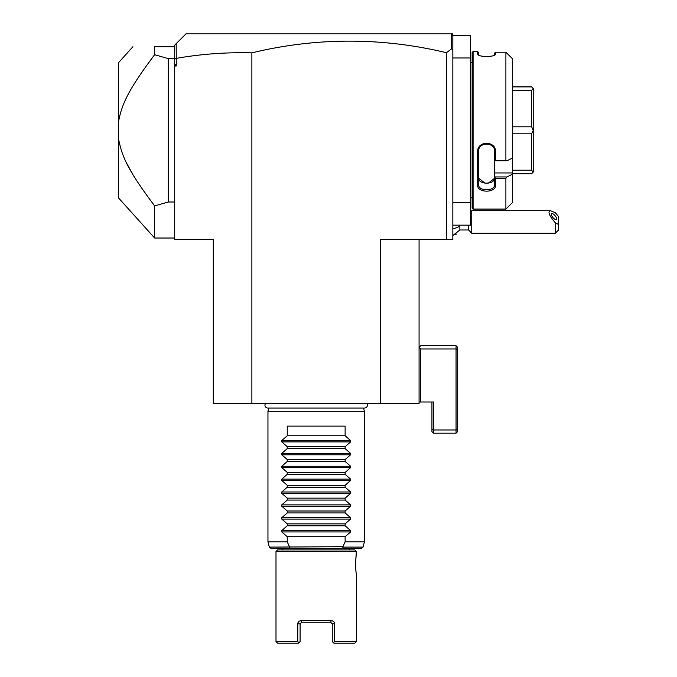 <?xml version="1.0" encoding="UTF-8"?>
<svg xmlns="http://www.w3.org/2000/svg" width="677" height="677" viewBox="0 0 677 677"><rect width="100%" height="100%" fill="white"/><g stroke="black" fill="none" stroke-linecap="round" stroke-linejoin="round"><path stroke-width="1.02" d="M419.071 239.633L419.071 403.61L213.297 403.61L213.297 239.633L174.708 239.633L174.708 45.105L176.181 43.633L176.265 58.366L176.265 65.999L174.708 63.782M452.837 57.968L470.523 57.968L470.523 35.458L452.837 35.458L451.229 33.85L452.837 33.85L452.837 239.633L380.491 239.633L380.491 403.61M446.405 239.633L446.405 52.713A818.485 578.759 90 0 0 251.878 52.848L251.878 403.61M452.837 49.785L451.508 48.871L446.405 52.713M451.229 33.85L185.963 33.85L176.181 43.633M176.181 58.298L174.708 59.212M174.708 65.999L176.265 65.999M251.878 52.848C226.27 52.188 201.061 54.033 176.265 58.366M451.508 34.138L451.508 48.871M174.708 47.153L174.708 46.713L154.635 46.713C125.262 46.713 125.262 46.713 154.635 46.713L154.635 54.71L168.277 58.611L174.708 58.611M168.277 58.611L168.277 202.008L174.708 202.008M154.635 54.71C127.665 90.574 121.674 104.723 118.441 122.165L118.441 138.446C122.021 156.455 127.098 169.157 154.635 205.91L154.635 238.025L174.708 238.025M154.635 205.91L168.277 202.008M118.551 121.437L118.441 62.792L132.92 46.713M125.736 99.333L126.497 97.75M150.159 60.659L152.359 57.714M154.635 238.025L118.441 197.828L118.441 138.446M132.777 174.353L126.472 162.827M120.438 147.586L120.193 146.731M118.551 139.183L118.458 138.548M452.837 225.162L470.523 225.162L470.523 202.651L452.837 202.651M470.523 57.968L470.523 202.651M470.523 62.149A3.216 3.216 0 0 0 470.583 62.792L470.583 197.828A3.216 3.216 0 0 0 470.523 198.471M470.583 62.792L472.131 62.792M470.583 197.828L472.131 197.828M473.088 209.083L473.088 51.537L472.131 52.501L472.131 208.118L473.088 209.083L505.888 209.083L512.32 202.651L512.32 174.251L506.971 176.951L512.32 174.251L512.32 58.569L505.888 52.222L495.598 52.222L495.192 54.609M505.888 52.222L505.888 160.331L506.971 160.796L512.32 158.105M512.32 172.948L494.633 172.948L494.633 176.951L506.971 176.951L505.888 178.373L495.598 178.373L495.598 185.1C496.114 193.148 477.09 193.173 477.59 185.1L477.59 151.927C477.09 140.427 496.114 140.469 495.598 151.927L495.598 160.331L505.888 160.331M505.888 178.373L505.888 209.083M473.088 51.537L477.59 51.537L478.554 52.501L478.554 54.837L477.59 53.898L477.59 51.537M494.633 53.077L495.598 52.222L494.633 53.077L494.633 54.837L495.598 53.898C496.106 57.325 477.082 57.317 477.59 53.898L478.597 55.023M478.004 54.609L477.59 53.898M478.664 55.065L479.502 55.455M481.195 56.005L482.769 56.326M490.25 56.352L491.68 56.081M506.971 53.178L512.32 58.569M477.59 185.1L478.554 184.432C478.03 191.608 495.217 191.532 494.633 184.432C495.217 191.532 478.03 191.608 478.554 184.432L478.554 151.665C478.03 141.518 495.217 141.645 494.633 151.665L494.633 160.745L495.598 160.331M494.633 172.948L494.633 160.745M495.598 185.1L494.633 184.432L494.633 176.951M494.633 177.112L495.598 178.373M477.59 151.927L478.554 151.665M495.598 151.927L494.633 151.665M494.633 160.796L506.971 160.796M478.554 184.432L478.554 177.738C478.03 184.931 495.158 184.939 494.633 177.738L494.625 177.966M494.599 178.296L488.295 183.145M487.152 183.255L486.56 183.264M484.91 183.154L478.571 178.127M512.32 86.901L531.614 86.901L533.222 88.509L533.222 130.246L531.614 126.811L512.32 126.811M512.32 90.396L531.614 90.396L533.222 88.569M512.32 173.718L531.614 173.718L533.222 172.11L531.614 170.215L512.32 170.215M512.32 133.809L531.614 133.809L531.614 170.215M533.222 130.246L533.222 172.043M531.614 133.809L533.222 130.373M531.614 90.396L531.614 126.811M459.861 225.162L459.861 225.966A14.471 7.235 180 0 1 452.837 228.733M452.837 235.52L459.861 229.985L459.861 225.966M459.861 229.985L468.526 229.985L468.526 225.162M558.559 224.493L555.343 222.851L555.343 233.201L558.559 229.985L558.559 216.615L555.343 212.688L550.418 210.691L471.742 210.691L471.742 233.201L468.526 229.985M550.418 210.691C547.507 211.512 549.149 215.565 555.343 222.851M551.171 214.152A4.02 1.422 49.1 0 0 553.464 218.112A4.02 1.422 49.1 0 0 556.638 219.653A4.02 1.422 49.1 0 0 556.849 219.077A4.02 1.422 49.1 0 0 554.556 215.117A4.02 1.422 49.1 0 0 551.374 213.577A4.02 1.422 49.1 0 0 551.171 214.152M456.053 233.853L456.053 234.809L454.445 234.809M420.679 402.003L433.542 402.003L433.542 429.971L456.053 429.971L456.053 345.735L420.679 345.735L419.071 347.343L420.679 348.951L420.679 402.003L419.071 402.003M431.934 402.003L431.934 431.579L433.542 433.187L456.053 433.187L456.053 429.971L457.66 429.311L457.66 349.62L456.053 348.951L420.679 348.951M456.053 345.735L457.66 347.343L457.66 349.62M457.66 429.311L457.66 431.579L456.053 433.187M433.542 433.187L433.542 429.971L431.934 429.311M265.435 403.61A2.86 2.86 0 0 0 267.83 408.045L364.539 408.045A2.86 2.86 0 0 0 366.934 403.61M268.837 408.045L267.957 411.328L267.957 541.871L269.361 547.109L342.917 546.694L345.126 541.871L364.412 541.871L364.412 411.328L267.957 411.328M363.532 408.045L364.412 411.328M267.957 541.871L287.251 541.871L287.251 536.726L281.776 531.936L281.776 530.573L287.251 525.784L287.251 523.863L281.776 519.081L281.776 517.71L287.251 512.929L287.251 511.008L281.776 506.218L281.776 504.856L287.251 500.066L287.251 498.145L281.776 493.355L281.776 491.993L287.251 487.203L287.251 485.282L281.776 480.492L281.776 479.13L287.251 474.34L287.251 472.419L281.776 467.629L281.776 466.267L287.251 461.477L287.251 459.565L281.776 454.775L281.776 453.412L287.251 448.623L287.251 446.702L281.776 441.912L281.776 440.549L287.251 435.76L287.251 426.121L345.126 426.121L345.126 435.76L350.593 440.549L350.593 441.912L345.126 446.702L345.126 448.623L350.593 453.412L350.593 454.775L345.126 459.565L345.126 461.477L350.593 466.267L350.593 467.629L345.126 472.419L345.126 474.34L350.593 479.13L350.593 480.492L345.126 485.282L345.126 487.203L350.593 491.993L350.593 493.355L345.126 498.145L345.126 500.066L350.593 504.856L350.593 506.218L345.126 511.008L345.126 512.929L350.593 517.71L350.593 519.081L345.126 523.863L345.126 525.784L350.593 530.573L350.593 531.936L345.126 536.726L345.126 541.871M287.251 536.726L345.126 536.726M287.251 525.784L345.126 525.784M287.251 523.863L345.126 523.863M287.251 512.929L345.126 512.929M287.251 511.008L345.126 511.008M287.251 500.066L345.126 500.066M287.251 498.145L345.126 498.145M287.251 487.203L345.126 487.203M287.251 485.282L345.126 485.282M287.251 474.34L345.126 474.34M287.251 472.419L345.126 472.419M287.251 461.477L345.126 461.477M287.251 459.565L345.126 459.565M287.251 448.623L345.126 448.623M287.251 446.702L345.126 446.702M287.251 435.76L345.126 435.76M287.251 541.871L289.451 546.694M342.917 546.694L343.315 547.109L342.308 548.302L290.061 548.302L289.054 547.109M269.361 547.109L270.91 548.302L290.061 548.302M342.308 548.302L361.459 548.302L363.016 547.109L364.412 541.871M282.673 549.91L282.673 548.302L349.696 548.302L349.696 549.91M275.996 641.542L297.762 641.542L298.938 642.71L298.498 643.15L277.604 643.15L275.996 641.542L275.996 551.518L277.604 549.91L354.765 549.91L356.373 551.518L355.933 558.466M275.996 551.518L356.373 551.518M316.184 620.64L331.256 620.64L301.113 620.64L301.714 622.248L330.655 622.248L301.714 622.248L300.106 623.856L301.714 622.248M330.655 622.248L332.263 623.856L330.655 622.248L331.256 620.64C333.414 620.961 334.531 622.028 334.607 623.856L334.607 641.542L356.373 641.542L356.373 573.216C355.518 574.291 355.518 554.455 356.373 555.529M355.882 558.847L355.823 559.405M355.78 559.854L355.747 568.562M355.831 569.365L355.89 569.983M355.975 570.652L356.06 571.227M332.263 641.542L332.263 623.856L332.263 641.542L333.431 642.71L334.607 641.542L333.431 642.71L333.871 643.15L354.765 643.15L356.373 641.542M300.106 641.542L300.106 623.856L300.106 641.542L298.938 642.71L297.762 641.542L297.762 623.856C297.846 622.028 298.955 620.961 301.113 620.64M346.793 541.871L348.41 541.871M349.967 541.871L351.448 541.871M352.869 541.871L354.215 541.871M355.484 541.871L356.551 541.871M357.803 541.871L362.965 541.871M269.311 541.871L273.533 541.871M288.724 545.112L287.987 543.504M350.593 531.936L281.776 531.936M350.593 530.573L281.776 530.573M350.593 519.081L281.776 519.081M350.593 517.71L281.776 517.71M350.593 506.218L281.776 506.218M350.593 504.856L281.776 504.856M350.593 493.355L281.776 493.355M350.593 491.993L281.776 491.993M350.593 480.492L281.776 480.492M350.593 479.13L281.776 479.13M350.593 467.629L281.776 467.629M350.593 466.267L281.776 466.267M350.593 454.775L281.776 454.775M350.593 453.412L281.776 453.412M350.593 441.912L281.776 441.912M350.593 440.549L281.776 440.549M343.315 547.109L363.016 547.109M334.607 623.856L332.263 623.856M297.762 623.856L300.106 623.856M471.742 210.691L470.523 211.918M555.343 233.201L471.742 233.201"/></g></svg>
